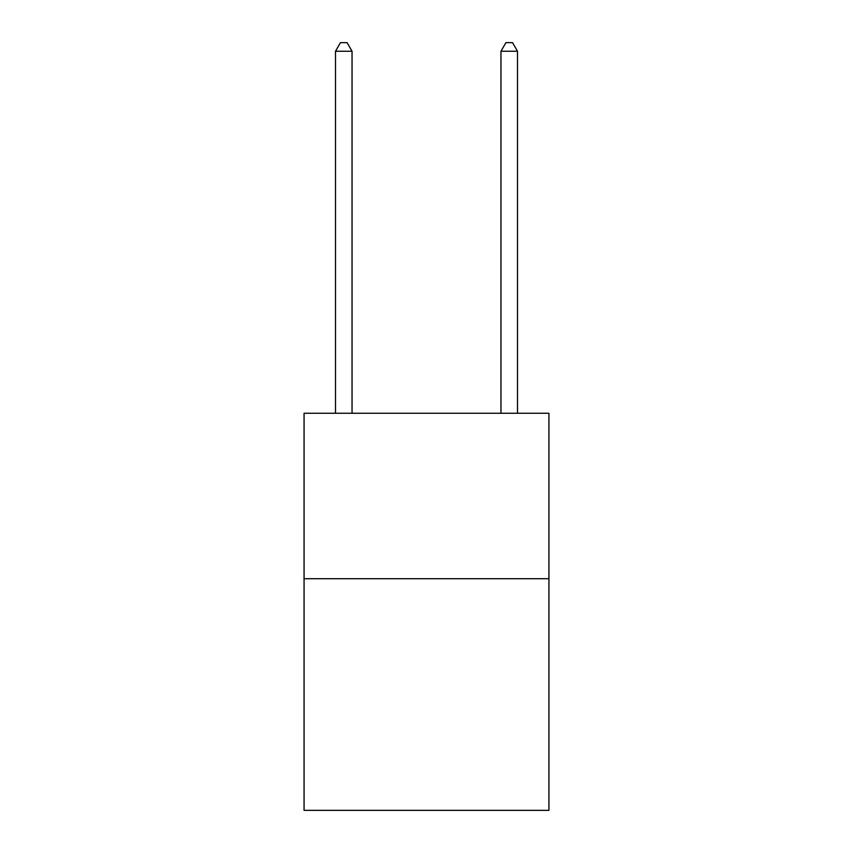<?xml version="1.0" encoding="UTF-8"?>
<svg xmlns="http://www.w3.org/2000/svg" width="853" height="853" viewBox="0 0 853 853"><rect width="100%" height="100%" fill="white"/><g stroke="black" fill="none" stroke-linecap="round" stroke-linejoin="round"><path stroke-width="1.28" d="M548.937 578.718L548.937 810.35L304.063 810.35L304.063 413.268L548.937 413.268L548.937 578.718L304.063 578.718M352.044 413.268L352.044 51.255L335.506 51.255L335.506 413.268M335.506 51.255L340.464 42.65L347.086 42.65L352.044 51.255M517.494 413.268L517.494 51.255L500.956 51.255L500.956 413.268M500.956 51.255L505.914 42.65L512.536 42.65L517.494 51.255"/></g></svg>
